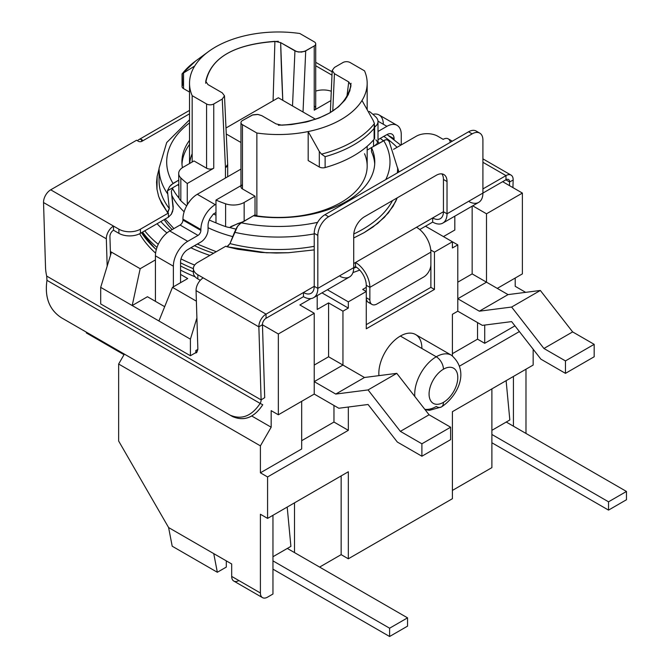 <?xml version="1.0" encoding="UTF-8"?>
<svg xmlns="http://www.w3.org/2000/svg" width="670" height="670" viewBox="0 0 670 670"><rect width="100%" height="100%" fill="white"/><g stroke="black" fill="none" stroke-linecap="round" stroke-linejoin="round"><path stroke-width="1" d="M142.568 232.096A147.191 84.981 0 0 0 156.998 247.389A147.191 84.981 180 0 1 142.568 232.096M144.762 230.832A147.191 84.981 0 0 0 158.271 244.299A147.191 84.981 180 0 1 144.762 230.832M157.082 223.721A137.04 79.119 0 0 0 166.947 232.942A137.04 79.119 0 0 1 157.082 223.721M240.664 169.25L197.29 194.292A20.301 11.725 120 0 0 182.935 219.157L182.935 220.061A4.062 2.345 -60 0 1 180.062 225.036L169.778 230.974A20.301 11.725 120 0 0 155.423 255.84L155.423 301.341L155.423 255.84A20.301 11.725 -60 0 1 169.778 230.974L187.726 241.334A20.301 11.725 120 0 0 173.371 266.199L173.371 286.835L173.371 266.199L155.423 255.84L173.371 266.199A20.301 11.725 120 0 1 187.726 241.334L198.01 235.396L187.726 241.334L169.778 230.974L180.062 225.036L198.01 235.396A4.062 2.345 120 0 0 200.883 230.421A4.062 2.345 -60 0 1 198.01 235.396L180.062 225.036A4.062 2.345 -60 0 0 182.935 220.061L200.883 230.421L200.883 229.517L200.883 230.421L182.935 220.061L182.935 219.157A20.301 11.725 -60 0 1 197.29 194.292L215.238 204.652A20.301 11.725 120 0 0 200.883 229.517L182.935 219.157L200.883 229.517A20.301 11.725 120 0 1 215.238 204.652L215.975 204.224L215.238 204.652L197.29 194.292L240.664 169.25M187.726 249.625L190.833 247.749A137.04 79.119 0 0 0 209.877 255.396A137.04 79.119 0 0 1 190.833 247.749L200.883 242.029A10.15 5.862 120 0 0 208.06 229.592L208.06 225.371A10.15 5.862 -60 0 1 210.053 218.487L213.387 214.006L215.975 212.516L213.387 214.006A105.316 60.802 0 0 0 215.975 215.137A105.316 60.802 0 0 1 213.387 214.006L210.053 218.487A10.15 5.862 120 0 0 208.06 225.371L208.06 229.592A10.15 5.862 120 0 1 200.883 242.029L187.726 249.625A10.15 5.862 120 0 0 180.548 262.054A10.15 5.862 -60 0 1 187.726 249.625M356.398 267.196A147.191 84.981 180 0 1 353.71 268.142A147.191 84.981 0 0 0 356.398 267.196M194.652 265.052A147.191 84.981 180 0 1 181.001 258.888A147.191 84.981 0 0 0 194.652 265.052M383.801 136.337L386.908 134.628A10.15 5.862 -60 0 1 394.086 138.765L394.086 139.578L394.086 138.765L388.567 135.583L394.086 138.765A10.15 5.862 120 0 0 391.984 134.126A10.15 5.862 120 0 0 386.908 134.628L380.2 138.422A131.965 76.187 180 0 1 383.366 140.733A131.965 76.187 180 0 0 380.2 138.422L383.801 136.337A137.04 79.119 0 0 1 397.059 147.333A137.04 79.119 0 0 0 383.801 136.337M180.548 282.698L180.548 262.054L180.548 282.698M213.604 253.252A131.965 76.187 180 0 1 194.434 245.664A131.965 76.187 180 0 0 213.604 253.252M401.263 144.904L401.263 134.628A20.301 11.725 120 0 0 386.908 126.337L378.006 131.479L386.908 126.337L377.989 121.186L386.908 126.337A20.301 11.725 120 0 1 397.059 125.332A20.301 11.725 120 0 1 401.263 134.628L401.263 144.904M378.006 139.77L380.2 138.422L378.006 139.77M383.324 124.268A20.301 11.725 120 0 0 372.914 114.336A20.301 11.725 -60 0 1 379.12 114.972L397.059 125.332M170.347 230.647A131.965 76.187 180 0 1 160.85 221.544A131.965 76.187 180 0 0 170.347 230.647M187.701 204.065L190.23 200.514L187.952 203.462M215.975 222.876A110.391 63.734 0 0 0 225.606 226.586L225.606 203.797A110.391 63.734 0 0 1 215.975 200.079A110.391 63.734 0 0 0 225.606 203.797L225.606 226.586A110.391 63.734 180 0 1 215.975 222.876L215.975 200.079L240.966 185.649L215.975 200.079L215.975 222.876A110.391 63.734 180 0 1 209.291 220.011A110.391 63.734 0 0 0 215.975 222.876L215.975 222.825M227.683 176.26L228.102 176.503L227.683 176.26M240.966 142.492L226.267 134L240.966 142.492M278.343 97.761L225.983 127.995L278.343 97.761L315.62 119.285L278.343 97.761M491.889 442.761L608.528 510.105L608.528 501.813L491.889 434.478L608.528 501.813L626.467 491.453L506.244 422.041L626.467 491.453L608.528 501.813L608.528 510.105L626.467 499.745L626.467 491.453L626.467 499.745L608.528 510.105L491.889 442.761M164.15 219.634A121.814 70.325 0 0 0 172.156 229.609M171.813 195.28A110.391 63.734 0 0 0 184.141 211.804A110.391 63.734 180 0 1 171.813 195.28M208.06 227.716A110.391 63.734 0 0 0 232.758 236.619A110.391 63.734 180 0 1 208.06 227.716M172.366 188.128A110.391 63.734 0 0 0 179.041 198.127A110.391 63.734 180 0 1 172.366 188.128M230.128 227.616A110.391 63.734 0 0 0 235.982 229.14A110.391 63.734 180 0 1 230.128 227.616A15.226 8.794 180 0 1 225.606 226.586A15.226 8.794 0 0 0 230.128 227.616L230.354 227.029M178.815 195.866L178.907 196.628M178.999 197.491L178.689 173.446A15.226 8.794 0 0 0 180.825 177.935L180.825 200.732A15.226 8.794 180 0 1 179.041 198.127A15.226 8.794 0 0 0 180.825 200.732L180.825 177.935A110.391 63.734 0 0 0 187.265 183.505L213.747 168.212A5.075 2.931 180 0 1 206.569 168.212L194.007 160.959L183.145 167.232A15.226 8.794 0 0 0 178.689 173.446M178.044 184.677A105.316 60.802 0 0 0 178.689 185.799A105.316 60.802 0 0 1 178.044 184.677M189.644 163.48A88.825 51.28 180 0 1 192.164 153.74M194.007 160.959L183.145 167.232A15.226 8.794 0 0 0 180.825 177.935A110.391 63.734 0 0 0 187.265 183.505L187.265 204.794L187.265 183.505L213.747 168.212A5.075 2.931 180 0 1 206.569 168.212L206.569 103.976A5.075 2.931 0 0 0 213.747 103.976L213.747 168.212L213.747 103.976L222.256 99.068L213.747 103.976A5.075 2.931 0 0 1 206.569 103.976L192.164 95.659L192.164 162.023L192.164 95.659L206.569 103.976L206.569 168.212L194.007 160.959M186.67 205.841A110.391 63.734 180 0 1 180.825 200.732A110.391 63.734 0 0 0 186.67 205.841M227.683 164.435L225.455 167.667L225.455 178.027L225.455 167.667L222.256 99.068L224.484 95.835L222.264 92.845L207.968 84.588L205.74 81.279C211.075 57.737 234.132 44.421 274.909 41.339L280.655 42.62L296.852 51.682L301.542 52.109L305.721 50.87L303.024 112.007L305.721 50.87L314.23 45.962L304.389 51.489L298.644 52.059L294.951 50.878L280.655 42.62L282.782 100.324A2214.794 1343.886 -117.3 0 1 280.655 42.62L274.909 41.339C234.14 44.429 211.083 57.737 205.74 81.279L205.866 82.309L205.74 81.279L207.968 84.588L222.264 92.845M222.256 99.068L225.455 167.667A7.621 4.397 -0 0 0 227.683 164.56L227.683 176.738M330.871 100.592L314.23 110.198L314.23 45.962A5.075 2.931 0 0 0 314.23 41.816L299.825 33.5A88.825 51.28 0 0 0 248.52 34.957A88.825 51.28 0 0 0 208.563 51.531A88.825 51.28 0 0 0 194.685 66.037A88.825 51.28 0 0 0 189.526 83.256A88.825 51.28 0 0 0 192.164 95.659A88.825 51.28 0 0 1 299.825 33.5L314.23 41.816A5.075 2.931 0 0 1 315.721 43.885A5.075 2.931 0 0 1 314.23 45.962L314.23 110.198L330.871 100.592M331.281 91.262A110.391 63.734 0 0 0 331.081 91.187A15.226 8.794 0 0 0 315.721 91.12A15.226 8.794 0 0 1 331.081 91.187A110.391 63.734 0 0 1 331.281 91.262M314.23 106.053A5.075 2.931 180 0 1 314.23 110.198A5.075 2.931 180 0 0 315.721 108.121L315.721 43.885M273.075 100.81L274.909 41.339L273.075 100.81M292.514 105.944L294.951 50.878L292.514 105.944M194.685 66.037L182.257 73.75A105.332 60.811 180 0 1 195.598 61.037A105.332 60.811 0 0 0 182.257 73.75L183.547 73.089L183.547 88.616A5.075 2.931 180 0 1 182.056 86.547L182.056 73.985M182.257 73.75L182.575 85.257A5.075 2.931 0 0 0 183.547 88.616L189.526 92.066L183.547 88.616L183.547 73.089M375.862 117.049A110.391 63.734 0 0 0 369.43 111.48L368.492 112.024L369.43 111.48A110.391 63.734 0 0 1 375.862 117.049A15.226 8.794 0 0 1 374.63 127.057A15.226 8.794 0 0 0 378.006 121.538A15.226 8.794 0 0 0 375.862 117.049M350.737 87.05L350.946 85.241C345.611 108.783 322.555 122.091 281.777 125.173L276.04 123.891L261.736 115.634L258.05 114.461L252.297 115.031L242.456 120.558A5.075 2.931 0 0 0 242.456 124.695L256.861 133.012L242.456 124.695L242.456 188.932L255.019 196.184L255.019 214.835L256.861 215.899L256.861 133.012A88.825 51.28 0 0 0 364.53 70.852L350.125 62.536A5.075 2.931 0 0 0 342.948 62.536L334.439 67.452L332.203 70.451L334.43 73.675L348.727 81.924L350.954 85.241L350.795 86.606L348.316 94.629L344.841 100.207L338.308 106.974L329.732 112.937L319.414 117.878L307.689 121.655L291.006 124.578L281.777 125.173L276.04 123.891L261.736 115.634L257.556 114.403L252.866 114.838L242.456 120.558A5.075 2.931 0 0 0 240.966 122.627A5.075 2.931 0 0 0 242.456 124.695L242.456 188.932A5.075 2.931 180 0 1 240.966 186.863L240.966 122.627M364.53 153.74A88.825 51.28 180 0 1 256.861 215.899L255.019 214.835L255.019 196.184L244.156 202.457A15.226 8.794 0 0 1 225.606 203.797A15.226 8.794 0 0 0 244.156 202.457L255.019 196.184L242.456 188.932A5.075 2.931 180 0 1 242.456 184.786M240.069 222.792A15.226 8.794 180 0 0 244.123 221.125A15.226 8.794 180 0 1 240.069 222.792A105.316 60.802 0 0 0 240.924 222.976A105.316 60.802 0 0 1 240.069 222.792L230.832 226.594M244.156 202.457L244.156 221.1L244.156 202.457M238.403 223.319L230.237 227.205M378.006 121.538L378.006 141.789L377.16 143.204L377.972 141.688M377.788 141.755L377.646 142.45A15.226 8.794 0 0 0 375.862 139.837M376.783 144.527A105.316 60.802 0 0 0 376.456 144.042A15.226 8.794 180 0 1 373.575 146.387A15.226 8.794 180 0 0 376.456 144.042A105.316 60.802 0 0 1 376.783 144.527M373.542 146.403L373.542 139.938L373.542 146.403M367.168 150.088L371.49 147.584L367.168 150.088M255.019 214.835L253.386 215.773L255.019 214.835M367.168 146.286L367.168 166.143A88.825 51.28 180 0 1 256.861 215.899L256.861 133.012A88.825 51.28 0 0 0 308.175 131.563A88.825 51.28 0 0 0 362.009 100.483L362.009 100.483A88.825 51.28 0 0 0 367.168 83.256A88.825 51.28 0 0 0 364.53 70.852L350.125 62.536A5.075 2.931 0 0 0 342.948 62.536L334.439 67.452M374.63 125.424L374.63 137.987A5.075 2.931 180 0 1 374.111 139.276L374.111 128.397L374.111 139.276A106.589 61.54 180 0 1 325.126 167.559L325.126 156.688A106.589 61.54 0 0 0 374.111 128.397L374.43 123.573A105.332 60.811 180 0 1 321.491 154.142L319.314 151.47L321.491 154.142L325.126 156.688L325.126 167.559A5.075 2.931 180 0 1 319.314 166.998L319.314 151.47L308.175 131.563L308.175 160.566L319.314 166.998A5.075 2.931 0 0 0 325.126 167.559A106.589 61.54 0 0 0 374.111 139.276A5.075 2.931 0 0 0 374.111 136.705M374.43 123.573L373.14 120.391L374.43 123.573L374.111 128.397A106.589 61.54 180 0 1 325.126 156.688L321.491 154.142A105.332 60.811 0 0 0 374.43 123.573M362.009 100.483L373.14 120.391L362.009 100.483M319.314 166.998L319.314 151.47L308.175 131.563L308.175 160.566L319.314 166.998M334.43 73.675L332.772 111.069L334.43 73.675L348.727 81.924L350.954 85.241M346.826 97.326A2214.811 1343.894 -117.3 0 0 348.727 81.924L346.817 97.334M272.958 569.157L389.605 636.5L389.605 628.209L272.958 560.874L389.605 628.209L407.544 617.849L287.313 548.437L407.544 617.849L389.605 628.209L389.605 636.5L407.544 626.14L407.544 617.849L407.544 626.14L389.605 636.5L272.958 569.157M359.748 270.094A147.191 84.981 180 0 1 352.956 272.548A147.191 84.981 0 0 0 359.748 270.094M193.387 268.687A147.191 84.981 180 0 1 180.548 262.799A147.191 84.981 0 0 0 193.387 268.687M364.48 377.495L328.593 356.775L328.593 302.899L342.948 311.182L342.948 365.058L328.593 356.775L364.48 377.495L335.771 394.069L364.48 377.495L396.782 373.349L368.065 389.923L400.367 431.363L421.899 443.8L450.617 427.217L429.076 414.789L396.782 373.349L364.48 377.495M314.23 381.632L335.771 394.069L368.065 389.923L396.782 373.349L429.076 414.789L400.367 431.363L429.076 414.789L450.617 427.217L421.899 443.8L400.367 431.363L368.065 389.923L335.771 394.069L314.23 381.632L314.23 394.069L338.794 408.248L368.065 404.496L397.335 442.049L421.899 456.228L421.899 443.8L421.899 456.228L450.617 439.654L450.617 427.217L450.617 439.654L421.899 456.228L397.335 442.049L368.065 404.496L338.794 408.248L314.23 394.069L314.23 381.632L342.948 365.058L314.23 381.632M508.036 294.607L472.149 273.888L472.149 206.159L472.149 273.888L508.036 294.607L479.326 311.19L508.036 294.607L540.338 290.462L508.036 294.607M457.794 298.753L479.326 311.19L457.794 298.753L457.794 311.19L482.358 325.369L511.629 321.608L540.899 359.17L565.455 373.349L594.173 356.775L594.173 344.338L572.641 331.91L540.338 290.462L511.629 307.044L479.326 311.19L511.629 307.044L540.338 290.462L572.641 331.91L543.923 348.484L565.455 360.912L594.173 344.338L572.641 331.91L543.923 348.484L511.629 307.044L543.923 348.484L565.455 360.912L565.455 373.349L594.173 356.775L594.173 344.338L565.455 360.912L565.455 373.349L540.899 359.17L511.629 321.608L482.358 325.369L457.794 311.19L457.794 298.753L486.504 282.179L457.794 298.753M193.814 270.63A15.226 8.794 0 0 0 197.851 278.921L200.28 280.32L197.851 278.921A15.226 8.794 180 0 1 193.387 272.707L193.387 268.561A15.226 8.794 0 0 0 197.851 274.775L266.04 314.146L314.23 286.316A15.226 8.794 60 0 1 303.468 292.539L266.04 314.146A10.15 5.862 120 0 0 258.863 326.868L196.059 290.604L197.868 349.363L196.745 352.546L194.978 353.107L196.427 352.772L197.868 349.363L196.059 290.604A10.15 5.862 -60 0 1 203.236 277.882L197.851 274.775L197.851 278.921L197.851 274.775A15.226 8.794 0 0 1 197.851 262.347A15.226 8.794 0 0 0 193.387 268.561M63.826 319.146L230.053 415.115C241.61 420.073 251.635 416.179 260.153 403.415L262.774 404.722C254.265 417.561 244.207 421.514 232.591 416.581L61.372 317.731C49.346 309.816 44.547 297.346 46.967 280.336C44.513 297.363 49.312 309.833 61.372 317.731L230.061 415.115C241.61 420.073 251.644 416.171 260.144 403.415L46.967 280.336L46.691 276.09L46.967 280.336L260.153 403.415A5.075 2.931 120 0 0 261.116 399.889L46.691 276.09A40.652 22.638 -121.7 0 1 45.526 267.405L43.533 202.541L106.337 238.805A10.15 5.862 120 0 1 113.506 226.083L118.892 229.19A15.226 8.794 0 0 0 140.424 229.19A15.226 8.794 0 0 1 118.892 229.19L118.892 233.336A15.226 8.794 0 0 0 140.424 233.336A15.226 8.794 180 0 1 118.892 233.336L113.506 230.229L113.506 226.083L113.506 230.229A5.075 2.931 120 0 0 109.922 236.585L110.5 255.278L109.922 236.585A5.075 2.931 -60 0 1 113.506 230.229L118.892 233.336L118.892 229.19L50.702 189.819L136.58 140.239L138.38 141.278A2.538 1.466 0 0 0 141.965 141.278L189.526 113.816L141.965 141.278A2.538 1.466 180 0 1 138.38 141.278L136.58 140.239L50.702 189.819A10.15 5.862 120 0 0 43.533 202.541A10.15 5.862 -60 0 1 50.702 189.819L113.506 226.083A10.15 5.862 120 0 0 106.337 238.805L107.175 266.141L106.337 238.805L43.533 202.541L45.526 267.405A40.652 22.638 -121.7 0 0 46.691 276.09L261.116 399.889L264.7 397.67L262.456 324.649A5.075 2.931 -60 0 1 266.04 318.292L303.468 296.684L303.468 292.539L303.468 296.684A20.301 11.725 -120 0 0 317.823 288.393L314.23 286.316L317.823 288.393L317.823 235.396L314.23 233.328L314.23 286.316L303.468 292.539A15.226 8.794 -120 0 0 311.081 293.293A15.226 8.794 -120 0 0 314.23 286.316L314.23 233.328A15.226 8.794 -60 0 1 325 214.676A15.226 8.794 120 0 0 314.23 233.328L317.823 235.396L317.823 288.393L355.51 266.635L355.51 262.489L353.71 263.528L443.44 211.728A15.226 8.794 60 0 1 432.669 217.943L432.669 222.088A20.301 11.725 -120 0 0 442.82 223.093A20.301 11.725 -120 0 0 447.024 213.797L505.984 179.761L505.984 175.615L482.911 162.291L505.984 175.615L482.911 188.932L505.984 175.615L505.984 179.761A5.075 2.931 -60 0 1 509.577 181.972L513.161 180.037A10.15 5.862 120 0 0 505.984 175.615A10.15 5.862 120 0 1 511.059 175.113A10.15 5.862 120 0 1 513.161 180.037L509.577 181.972A5.075 2.931 120 0 0 508.522 179.501A5.075 2.931 120 0 0 505.984 179.761L482.911 193.077L482.911 140.08A15.226 8.794 120 0 0 472.149 133.866L328.593 216.753A15.226 8.794 120 0 0 317.823 235.396A15.226 8.794 120 0 1 328.593 216.753L472.149 133.866L468.556 131.797L325 214.676L328.593 216.753L325 214.676L468.556 131.797A15.226 8.794 -60 0 1 476.169 131.044L479.762 133.112A15.226 8.794 120 0 0 472.149 133.866L468.556 131.797A15.226 8.794 120 0 1 477.752 132.451M340.26 276.45A20.301 11.725 -120 0 0 353.71 267.673L353.71 235.396A15.226 8.794 -60 0 1 364.48 216.753L436.254 175.305A15.226 8.794 -60 0 1 447.024 181.528L447.024 213.797L443.44 211.728L432.669 217.943L432.669 222.088L419.738 229.55L432.669 222.088A20.301 11.725 -120 0 0 447.024 213.797L482.911 193.077A20.301 11.725 60 0 1 478.707 202.374L442.82 223.093M389.245 141.479L387.176 139.737L385.518 139.804L371.49 147.584A96.438 55.677 180 0 1 253.386 215.773L241.225 222.8L237.699 226.041L229.969 243.587L227.741 246.3M371.49 151.73A96.438 55.677 180 0 1 374.714 164.066A96.438 55.677 180 0 0 371.49 151.73L371.49 147.584L371.49 151.73M226.921 246.753L266.409 252.774L288.201 252.749L314.23 249.893L288.343 252.741L276.224 253.034L260.948 252.431L237.816 249.265L226.954 246.719L229.969 243.587A119.277 68.859 180 0 0 314.23 246.317A119.277 68.859 180 0 1 229.969 243.587L234.525 232.264A119.277 68.859 0 0 0 314.23 233.88A119.277 68.859 180 0 1 234.525 232.264L237.004 227.08L239.676 223.906L253.386 215.773A96.438 55.677 0 0 0 346.532 201.369A96.438 55.677 0 0 0 374.781 161.998A96.438 55.677 0 0 0 371.49 147.584L385.049 139.93L387.159 139.737L388.952 140.926M397.62 172.751L397.62 168.212A119.277 68.859 180 0 1 397.344 172.91A119.277 68.859 0 0 0 397.62 168.212A119.277 68.859 0 0 0 397.62 168.086M241.225 222.8A111.664 64.471 0 0 0 317.605 222.348A111.664 64.471 0 0 1 241.225 222.8M385.761 179.594A111.664 64.471 0 0 0 383.659 140.566A111.664 64.471 0 0 1 385.761 179.594M392.519 200.556A119.277 68.859 180 0 1 353.777 233.989A119.277 68.859 180 0 0 392.519 200.556M353.71 237.976L364.212 232.599L372.905 227.055L384.346 217.398L393.022 206.402L397.201 197.859L395.668 201.486L388.374 212.918L377.796 223.345L364.061 232.683L353.71 237.976M398.91 172.006L397.62 167.768M226.887 246.744L225.857 246.175L197.851 262.347L225.857 246.175M450.282 142.35A10.15 5.862 120 0 0 443.18 139.352L437.795 136.245A15.226 8.794 0 0 0 416.263 136.245L393.566 149.343L416.263 136.245A15.226 8.794 0 0 1 437.795 136.245L443.18 139.352A10.15 5.862 -60 0 1 448.255 138.849L452.3 141.186M226.896 246.778L225.849 246.183M203.236 277.882A10.15 5.862 120 0 0 196.059 290.604L258.863 326.868L261.116 399.889L258.863 326.868L262.456 324.649L258.863 326.868A10.15 5.862 120 0 1 266.04 314.146L266.04 318.292L266.04 314.146L203.236 277.882M63.918 319.196L232.599 416.581C244.215 421.556 254.273 417.603 262.774 404.722L260.153 403.415A5.075 2.931 -60 0 0 261.116 399.889L264.7 397.67L262.456 324.649A5.075 2.931 120 0 1 266.04 318.292L303.468 296.684A20.301 11.725 -120 0 0 313.619 297.689A20.301 11.725 -120 0 0 317.823 288.393L353.71 267.673L353.71 235.396A15.226 8.794 120 0 1 364.48 216.753L436.254 175.305A15.226 8.794 120 0 1 443.867 174.552A15.226 8.794 120 0 1 447.024 181.528L443.44 179.451L443.44 211.728L447.024 213.797L447.024 181.528L443.44 179.451L443.44 211.728A15.226 8.794 -120 0 1 440.282 218.696A15.226 8.794 -120 0 1 432.669 217.943L416.522 227.264A20.301 11.725 60 0 1 430.877 252.129L369.865 287.355A20.301 11.725 -120 0 0 355.51 262.489L355.51 266.635A15.226 8.794 60 0 1 366.272 285.286L369.865 287.355A20.301 11.725 -120 0 0 355.51 262.489L416.522 227.264A20.301 11.725 -120 0 1 430.877 252.129L369.865 287.355L369.865 299.791A10.15 5.862 120 0 0 377.043 303.937L423.7 276.995A10.15 5.862 120 0 0 430.877 264.566L430.877 250.061L434.462 252.129L452.409 241.77L425.492 226.234L452.409 241.77L434.462 252.129L434.462 289.432L366.272 328.794L366.272 291.5L362.688 289.432L366.272 287.355L362.688 289.432L366.272 291.5L348.325 301.86L366.272 291.5L366.272 285.286L366.272 328.794L434.462 289.432L434.462 252.129L430.877 250.061L430.877 287.355L434.462 289.432L430.877 287.355L366.272 324.657L430.877 287.355L430.877 264.566A10.15 5.862 120 0 1 423.7 276.995L377.043 303.937A10.15 5.862 120 0 1 371.967 304.44A10.15 5.862 120 0 1 369.865 299.791L369.865 287.355L366.272 285.286A15.226 8.794 -120 0 0 355.51 266.635L353.71 267.673A20.301 11.725 60 0 1 349.505 276.97L313.619 297.689M441.865 173.89A15.226 8.794 -60 0 1 443.44 179.451A15.226 8.794 -60 0 0 441.865 173.89M371.967 304.44L368.374 302.363A10.15 5.862 -60 0 1 366.272 297.715L369.865 299.791L366.272 297.715A10.15 5.862 120 0 0 370.502 302.832M469.461 201.854A20.301 11.725 -120 0 0 482.911 193.077L482.911 140.08A15.226 8.794 120 0 0 479.762 133.112M505.858 179.828L509.577 181.972L505.858 179.828M509.468 185.615L509.577 181.972L509.468 185.615M331.993 75.157L315.721 65.76L331.993 75.157M512.935 187.617L513.161 180.037L512.935 187.617M159.41 198.555L167.416 212.39L168.421 213.027L168.421 217.172L140.424 233.336L140.424 229.19L168.421 213.027L140.424 229.19L140.424 233.336L168.421 217.172L171.352 214.207L172.667 211.343L173.237 206.93L171.336 191.243L173.17 209.015L171.311 214.266L168.421 217.172L168.421 213.027L167.358 212.407L169.317 208.571A119.277 68.859 180 0 1 159.066 180.649L159.066 168.212A119.277 68.859 0 0 0 167.408 193.513A119.277 68.859 180 0 1 159.066 168.212L166.696 142.551L189.526 119.804M168.103 211.921L169.317 208.571L167.441 190.799L169.518 186.67L171.16 184.828L178.689 180.163L173.036 183.429A111.664 64.471 0 0 1 189.526 122.928A111.664 64.471 0 0 0 173.036 183.429L169.611 186.545L167.441 190.799L173.036 187.575L171.336 191.243L173.036 187.575L178.689 184.309L167.441 190.799L169.317 208.571A119.277 68.859 180 0 1 159.066 180.649M181.98 164.066A96.438 55.677 180 0 1 189.526 144.46A96.438 55.677 180 0 0 181.98 164.066M156.989 189.451L157.148 176.319L159.066 168.748L157.123 176.478L156.571 182.198L156.922 188.999L158.606 196.302L161.671 203.521L167.458 212.348M189.526 140.315A96.438 55.677 0 0 0 181.913 161.998A96.438 55.677 0 0 0 182.416 167.684A96.438 55.677 180 0 1 189.526 140.315M141.965 141.278L141.102 139.293A10.15 5.862 -120 0 0 137.543 140.792A10.15 5.862 -120 0 1 138.682 139.737L189.526 110.383M142.358 140.893L142.266 139.921L141.102 139.293A10.15 5.862 -120 0 0 138.682 139.737M351.03 83.256L349.824 90.877L345.519 99.286L338.794 106.555L329.741 112.928L318.685 118.163L306.098 122.049L291.584 124.52L278.343 125.223M278.343 41.297C234.198 43.785 209.97 57.771 205.656 83.256M342.948 365.058L328.593 356.775L314.23 365.058L328.593 356.775L328.593 302.899L317.203 309.465L328.593 302.899L342.948 311.182L348.325 308.074L342.948 311.182L342.948 365.058M486.504 282.179L472.149 273.888L486.504 282.179L486.504 213.797L472.71 205.832L486.504 213.797L486.504 282.179M515.213 286.325L515.213 278.033L515.213 286.325L525.657 292.346L515.213 286.325M522.391 273.888L522.391 193.077L502.651 181.679L522.391 193.077L486.504 213.797L522.391 193.077L522.391 273.888L497.266 288.393L522.391 273.888M484.712 325.067L484.712 343.3L514.928 325.854L484.712 343.3L484.712 325.067M477.534 322.58L477.534 339.162L484.712 343.3L477.534 339.162L452.409 353.668L477.534 339.162L477.534 322.58M454.821 230.019L454.821 216.167L454.821 230.019L443.44 236.594L454.821 230.019M452.409 247.984L457.794 244.877L452.409 241.77L452.409 247.984L452.409 241.77L457.794 244.877L452.409 247.984M457.794 282.179L472.149 273.888L457.794 282.179M327.362 289.75L348.325 301.86L348.325 308.074L348.325 301.86L327.362 289.75M238.863 580.555A10.15 5.862 120 0 1 231.686 576.409L231.686 563.981L213.747 553.621L217.331 572.264L172.198 546.209L168.606 527.558L172.198 546.209L217.331 572.264L213.747 553.621L168.606 527.558L118.64 441.011L118.64 364.028L124.369 354.095L118.64 364.028L260.404 445.868L260.404 472.811L267.581 476.948L348.325 430.333L348.325 407.025L348.325 430.333L267.581 476.948L267.581 518.396L348.325 471.772L348.325 558.797L452.409 498.706L452.409 411.682L533.161 365.058L533.161 349.238L533.161 365.058L452.409 411.682L452.409 498.706L348.325 558.797L348.325 471.772L267.581 518.396L267.581 476.948L260.404 472.811L260.404 445.868L118.64 364.028L118.64 441.011L168.606 527.558L231.686 563.981L231.686 576.409L260.404 592.983L260.404 514.25L267.581 518.396L260.404 514.25L260.404 592.983A10.15 5.862 120 0 0 267.581 597.129L272.958 594.022L272.958 515.28L272.958 594.022L267.581 597.129A10.15 5.862 120 0 1 262.506 597.632L233.788 581.058A10.15 5.862 -60 0 1 231.686 576.409L260.404 592.983A10.15 5.862 120 0 0 262.506 597.632M519.384 331.566L459.729 366.013L519.384 331.566M452.409 355.837L452.409 314.297L457.794 311.19L457.794 244.877L457.794 311.19L452.409 314.297L452.409 355.837M424.805 409.303A30.451 17.579 120 0 0 436.254 406.497A10.15 5.862 -120 0 0 441.329 407A10.15 5.862 -120 0 0 443.44 402.36A20.301 11.725 120 0 0 455.868 370.317A20.301 11.725 120 0 0 431.003 384.672A20.301 11.725 120 0 0 443.44 402.36A20.301 11.725 120 0 0 457.794 377.495A20.301 11.725 120 0 0 443.44 369.203A10.15 5.862 -120 0 0 436.254 356.775A30.451 17.579 120 0 0 414.831 396.514A30.451 17.579 -60 0 1 436.254 356.775A10.15 5.862 60 0 1 443.44 369.203A20.301 11.725 120 0 0 429.076 394.069A20.301 11.725 120 0 0 443.44 402.36A10.15 5.862 60 0 1 441.329 407C455.675 397.913 471.303 372.637 451.488 355.259L415.593 334.539A30.451 17.579 -60 0 0 400.367 336.047L436.254 356.775A30.451 17.579 -60 0 1 451.488 355.259A30.451 17.579 120 0 0 436.254 356.775L400.367 336.047A30.451 17.579 -60 0 0 378.927 375.635A30.451 17.579 -60 0 1 399.353 336.667A30.451 17.579 -60 0 1 421.899 348.484M321.977 292.865L348.325 308.074L321.977 292.865M195.129 276.785A145.918 84.244 180 0 1 180.548 270.111A145.918 84.244 180 0 0 195.129 276.785M155.599 253.143A145.918 84.244 180 0 1 139.645 233.755A145.918 84.244 180 0 0 155.599 253.143M110.383 251.51L140.172 268.712L155.423 259.901L140.172 268.712L132.199 305.545L190.414 339.154L190.414 355.736L195.799 352.629L195.799 350.552L197.868 349.363L195.799 350.552L195.799 352.629L190.414 355.736L190.414 339.154L100.693 287.355L100.693 303.937L190.414 355.736L100.693 303.937L100.693 287.355L132.199 305.545L147.45 296.735L132.199 305.545L140.172 268.712L110.383 251.51M180.548 274.407L187.726 278.553L172.475 287.355L196.385 301.165L172.475 287.355L158.916 320.972L172.475 287.355L187.726 278.553L180.548 274.407M141.512 232.708A145.918 84.244 0 0 0 156.303 249.625A145.918 84.244 180 0 1 141.512 232.708M180.548 265.965A145.918 84.244 0 0 0 193.387 271.936A145.918 84.244 180 0 1 180.548 265.965M314.23 394.069L314.23 313.259L299.875 304.967L310.964 298.569L299.875 304.967L314.23 313.259L278.343 333.978L278.343 414.789L314.23 394.069L314.23 313.259L278.343 333.978L262.456 324.808L278.343 333.978L278.343 414.789L314.23 394.069M317.203 309.465L317.203 295.612L317.203 309.465M301.676 440.693L333.97 422.041L333.97 405.467L333.97 422.041L301.676 440.693M525.983 433.44L525.983 369.203L525.983 433.44M513.421 426.187L513.421 376.456L513.421 426.187M506.118 380.669L509.828 419.973L506.118 380.669M491.889 430.333L509.828 419.973L491.889 430.333M491.889 467.627L491.889 388.893L491.889 467.627L452.409 490.423L491.889 467.627M319.615 567.088L341.147 554.651L348.325 558.797L341.147 554.651L341.147 475.918L341.147 554.651L319.615 567.088M294.498 552.582L294.498 502.852L294.498 552.582M287.196 507.064L290.906 546.368L287.196 507.064M272.958 556.728L290.906 546.368L272.958 556.728M260.404 445.868L271.166 427.217L251.769 416.02L271.166 427.217L260.404 445.868M301.676 448.975L301.676 401.322L301.676 448.975L260.404 472.811L301.676 448.975M271.166 410.643L271.166 427.217L271.166 410.643L278.343 414.789L271.166 410.643M86.338 332.144L86.338 332.94L124.017 354.698L86.338 332.94L86.338 332.144M196.896 317.94L190.414 339.154L196.896 317.94M164.678 306.684L147.45 296.735L164.678 306.684M111.463 252.129L100.693 287.355L111.463 252.129M348.325 430.333L333.97 422.041L348.325 430.333M226.309 567.088L226.309 560.874L226.309 567.088L217.331 572.264L226.309 567.088M154.954 248.411L141.563 232.674M400.802 145.172L387.034 134.553M173.898 228.596L165.163 219.056M216.243 251.727L197.332 244.081M189.526 83.256L189.526 163.547M224.484 95.768L227.683 164.368M208.563 51.531L195.598 61.037L182.123 73.775M378.006 141.722L379.128 143.179M367.168 83.256L367.168 109.654M332.203 70.384L330.344 112.577M397.62 168.212L389.019 141.027M482.911 158.857L511.059 175.113M315.721 62.327L332.144 71.816M425.115 409.705L429.537 410.316L441.329 407"/></g></svg>
